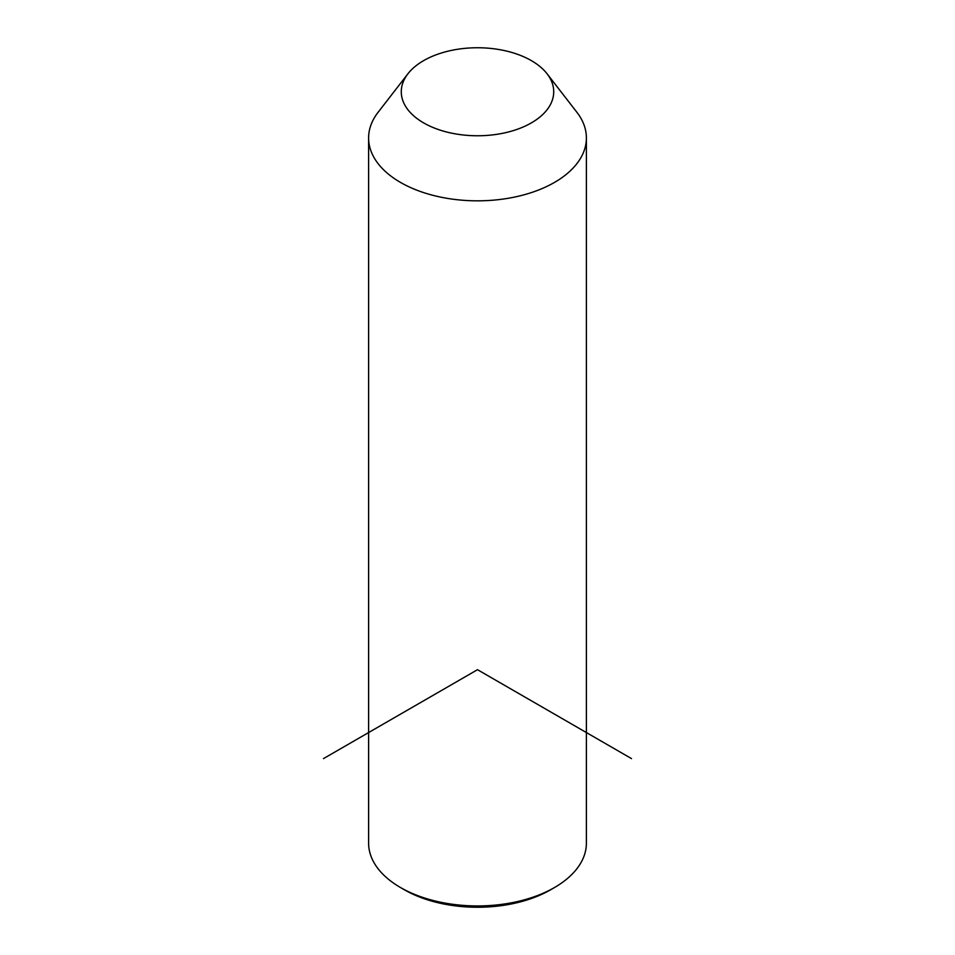 <?xml version="1.0" encoding="UTF-8"?>
<svg xmlns="http://www.w3.org/2000/svg" width="955" height="955" viewBox="0 0 955 955"><rect width="100%" height="100%" fill="white"/><g stroke="black" fill="none" stroke-linecap="round" stroke-linejoin="round"><path stroke-width="1.43" d="M547.084 73.798L576.904 112.296A108.894 62.875 180 0 1 581.989 120.258A108.894 62.875 180 0 1 586.394 137.962A108.894 62.875 180 0 1 492.983 200.192A108.894 62.875 180 0 1 373.011 155.665A108.894 62.875 180 0 1 368.606 137.962A108.894 62.875 180 0 1 378.096 112.296L407.916 73.798A76.233 44.014 180 0 1 477.5 47.75A76.233 44.014 180 0 1 547.084 73.798A76.233 44.014 180 0 1 550.641 79.372A76.233 44.014 180 0 1 498.964 133.987A76.233 44.014 180 0 1 404.359 104.155A76.233 44.014 180 0 1 407.916 73.798M586.394 137.962L586.394 843.074A108.894 62.875 180 0 1 554.497 887.529A108.894 62.875 180 0 1 400.503 887.529A108.894 62.875 180 0 1 373.011 860.777A108.894 62.875 180 0 1 368.606 843.074L368.606 137.962M554.497 887.529L550.653 889.762A103.45 59.723 180 0 1 404.347 889.762L400.503 887.529M631.506 758.604L477.5 669.694L323.494 758.604"/></g></svg>
